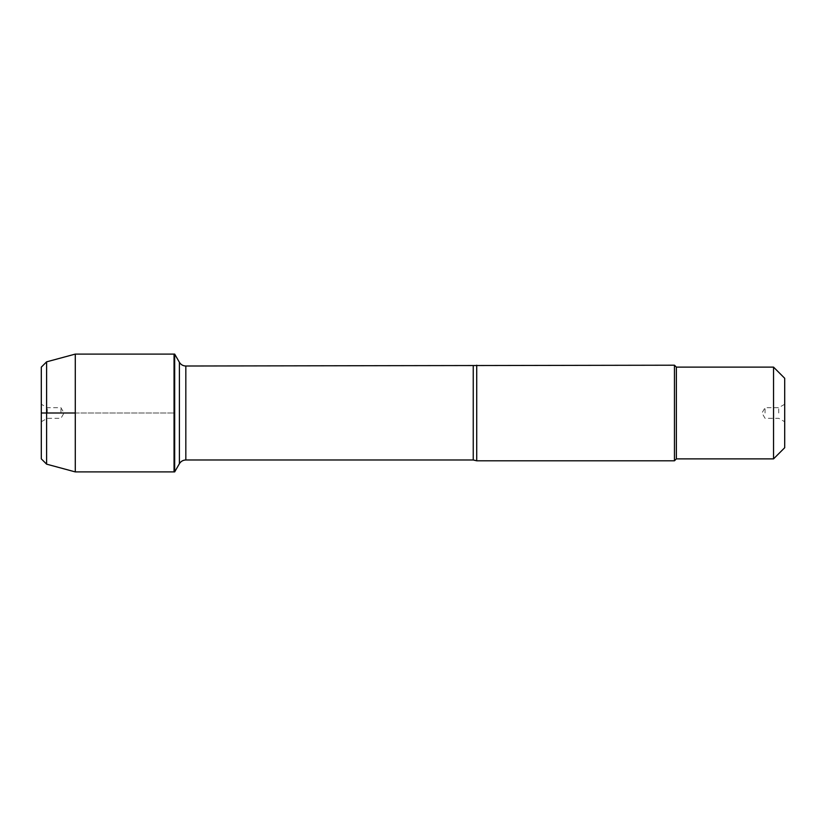 <?xml version="1.0" encoding="UTF-8"?>
<svg xmlns="http://www.w3.org/2000/svg" width="826" height="826" viewBox="0 0 826 826"><rect width="100%" height="100%" fill="white"/><g stroke="black" fill="none" stroke-linecap="round" stroke-linejoin="round"><path stroke-width="0.62" stroke-dasharray="4.13 3.1" d="M174.668 354.096L174.668 471.904M174.049 413L174.049 354.096L174.049 413M476.716 460.794L476.716 365.206M674.46 365.206L674.46 460.794M784.7 447.723L784.7 378.277M773.549 458.874L773.549 367.126M676.38 367.126L676.38 458.874M778.722 413L778.722 407.693L778.722 413M765.052 413L765.052 407.693L765.052 413M75.28 471.904L75.28 354.096M60.948 413L60.948 407.693L60.948 413M47.278 413L47.278 407.693L47.278 413M41.3 413L41.3 404.234L41.3 413M41.3 458.853L41.3 367.147M46.607 361.84L46.607 464.16M75.28 413L174.049 413L75.28 413M473.246 366.011L473.246 459.989M185.829 459.989L185.829 366.011M179.397 362.294L179.397 463.706M784.7 404.234L778.722 407.693L765.052 407.693L761.985 413L765.052 418.307L778.722 418.307L784.7 421.766M41.3 421.766L47.278 418.307L60.948 418.307L64.015 413L60.948 407.693L47.278 407.693L41.3 404.234"/><path stroke-width="1.24" d="M174.668 471.904L174.668 354.096L174.049 354.096L174.049 471.904L174.049 354.096L75.28 354.096L75.28 471.904L174.668 471.904L179.397 463.706L179.397 362.294L174.668 354.096M476.716 365.206L476.716 460.794L674.46 460.794L674.46 365.206L185.829 366.011L185.829 459.989C183.031 460.082 180.884 461.321 179.397 463.706M784.7 413L784.7 447.723L773.549 458.874L773.549 367.126L784.7 378.277L784.7 413M773.549 458.874L676.38 458.874L676.38 367.126L773.549 367.126M46.607 361.84L41.3 367.147L41.3 458.853L46.607 464.16L46.607 361.84L75.28 354.096M75.28 413L41.3 413L75.28 413M476.716 460.794L473.246 459.989L473.246 366.011M473.246 459.989L185.829 459.989M185.829 366.011C183.031 365.918 180.884 364.679 179.397 362.294M676.38 367.126L674.46 365.206M676.38 458.874L674.46 460.794M46.607 464.16L75.28 471.904"/></g></svg>
